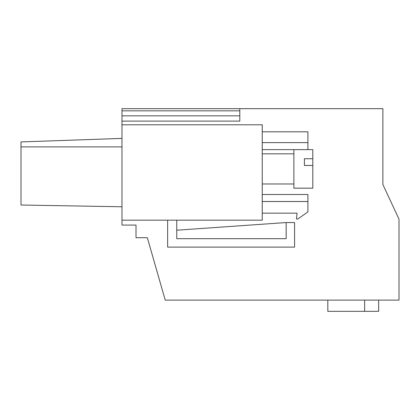 <?xml version="1.0" encoding="UTF-8"?>
<svg xmlns="http://www.w3.org/2000/svg" width="420" height="420" viewBox="0 0 420 420"><rect width="100%" height="100%" fill="white"/><g stroke="black" fill="none" stroke-linecap="round" stroke-linejoin="round"><path stroke-width="0.63" d="M382.872 146.533L382.872 184.527L399 219.119L399 300.116L165.233 300.116L147.336 237.699L136.012 237.699L136.012 225.078L121.989 225.078L121.989 108.665L239.804 108.665L239.804 121.102L121.989 121.102M394.522 209.517L382.872 184.527L382.872 108.665L239.804 108.665M121.989 138.395L21 141.923L21 205.013L121.989 206.777M21 146.885L121.989 146.885M121.989 110.833L239.804 110.833M121.989 115.841L239.804 115.841L239.804 121.102M121.989 220.169L262.248 220.169L262.248 124.793L121.989 124.793M378.661 300.116L378.661 311.336L327.82 311.336L327.82 300.116M364.639 311.336L364.639 300.116M293.879 154.208L293.879 149.636L312.816 149.636L312.816 188.176L293.879 188.176L293.879 154.208M312.816 158.734L304.4 158.734L304.4 165.475L312.816 165.475M262.248 153.83L293.879 153.83M262.248 183.986L293.879 183.986M304.4 158.734L304.4 165.475M176.762 220.169L176.762 238.686L286.167 238.686L286.167 222.553L176.762 230.207M167.643 220.169L167.643 247.102L294.583 247.102L294.583 222.553L286.167 222.553M262.248 194.502L307.907 194.502L307.907 211.911L297.712 219.051L296.504 219.051L297.024 213.155L262.248 213.155M262.248 131.806L307.907 131.806L307.907 142.606L262.248 142.606M307.907 201.516L262.248 201.516M307.907 142.606L307.907 149.62L262.248 149.62"/></g></svg>
